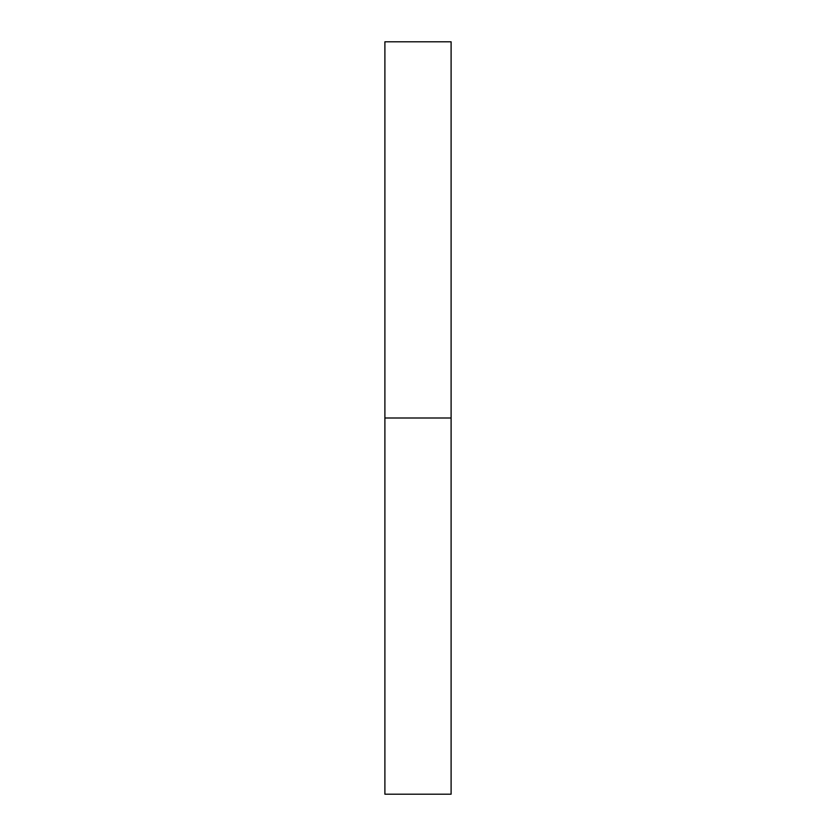 <?xml version="1.0" encoding="UTF-8"?>
<svg xmlns="http://www.w3.org/2000/svg" width="836" height="836" viewBox="0 0 836 836"><rect width="100%" height="100%" fill="white"/><g stroke="black" fill="none" stroke-linecap="round" stroke-linejoin="round"><path stroke-width="1.25" d="M384.894 794.2L384.894 41.8L384.894 794.2L451.106 794.2L451.106 418L384.894 418L451.106 418L451.106 41.8L451.106 794.2M384.894 41.8L451.106 41.8"/></g></svg>
